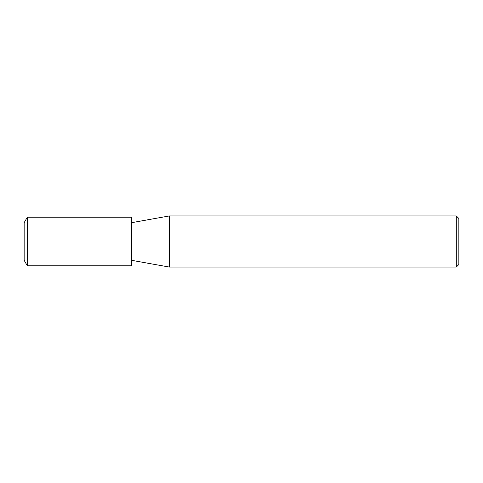 <?xml version="1.0" encoding="UTF-8"?>
<svg xmlns="http://www.w3.org/2000/svg" width="483" height="483" viewBox="0 0 483 483"><rect width="100%" height="100%" fill="white"/><g stroke="black" fill="none" stroke-linecap="round" stroke-linejoin="round"><path stroke-width="0.72" d="M456.29 267.069L456.29 215.931L458.85 218.485L458.85 264.515L456.29 267.069L169.388 267.069L131.545 260.307M131.545 222.693L169.388 215.931L169.388 267.069L169.388 215.931L456.29 215.931M27.32 265.795L24.15 260.307L24.15 222.693L27.32 217.205L131.545 217.205L131.545 265.795L27.32 265.795L27.32 217.205"/></g></svg>
